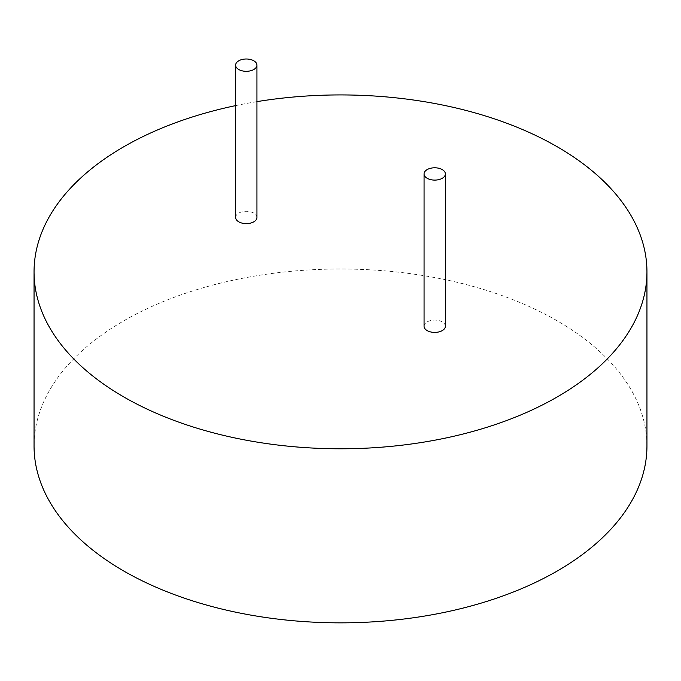 <?xml version="1.0" encoding="UTF-8"?>
<svg xmlns="http://www.w3.org/2000/svg" width="681" height="681" viewBox="0 0 681 681"><rect width="100%" height="100%" fill="white"/><g stroke="black" fill="none" stroke-linecap="round" stroke-linejoin="round"><path stroke-width="0.51" stroke-dasharray="3.4 2.55" d="M235.626 217.46A10.658 6.155 180 0 1 246.284 211.306A10.658 6.155 180 0 1 256.941 217.46M424.059 326.25A10.658 6.155 180 0 1 434.716 320.096A10.658 6.155 180 0 1 445.374 326.25M235.626 105.615A306.45 176.924 180 0 1 256.941 101.631M646.95 445.919A306.45 176.924 0 0 0 340.5 268.995A306.45 176.924 0 0 0 34.05 445.919"/><path stroke-width="1.02" d="M238.75 69.513A10.658 6.155 180 0 1 235.626 65.155A10.658 6.155 180 0 1 246.284 59A10.658 6.155 180 0 1 256.941 65.155A10.658 6.155 180 0 1 250.361 70.841A10.658 6.155 180 0 1 238.75 69.513M256.941 65.155L256.941 217.46A10.658 6.155 180 0 1 250.361 223.147A10.658 6.155 180 0 1 238.75 221.819A10.658 6.155 180 0 1 235.626 217.46L235.626 65.155M427.174 178.294A10.658 6.155 180 0 1 424.059 173.944A10.658 6.155 180 0 1 434.716 167.79A10.658 6.155 180 0 1 445.374 173.944A10.658 6.155 180 0 1 438.794 179.631A10.658 6.155 180 0 1 427.174 178.294M445.374 173.944L445.374 326.25A10.658 6.155 180 0 1 438.794 331.936A10.658 6.155 180 0 1 427.174 330.6A10.658 6.155 180 0 1 424.059 326.25L424.059 173.944M256.941 101.631A306.45 176.924 180 0 1 646.95 271.855A306.45 176.924 180 0 1 457.777 435.321A306.45 176.924 180 0 1 123.806 396.963A306.45 176.924 180 0 1 34.05 271.855A306.45 176.924 180 0 1 235.626 105.615M34.05 271.855L34.05 445.919A306.45 176.924 0 0 0 123.806 571.027A306.45 176.924 0 0 0 457.777 609.384A306.45 176.924 0 0 0 646.95 445.919L646.95 271.855"/></g></svg>
